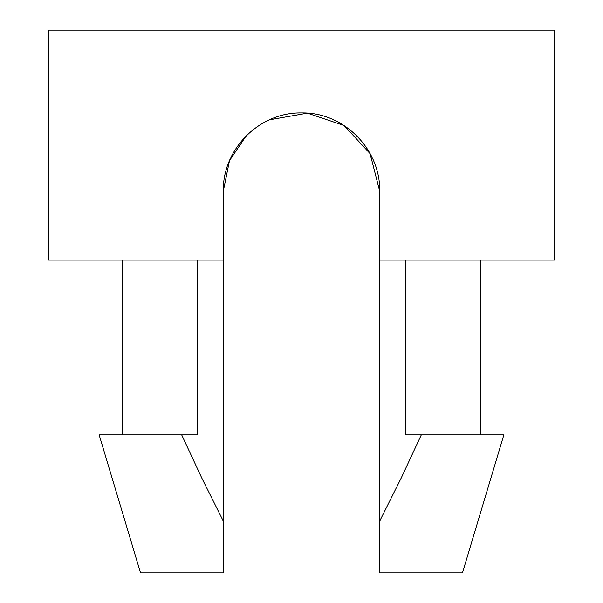 <?xml version="1.0" encoding="UTF-8"?>
<svg xmlns="http://www.w3.org/2000/svg" width="603" height="603" viewBox="0 0 603 603"><rect width="100%" height="100%" fill="white"/><g stroke="black" fill="none" stroke-linecap="round" stroke-linejoin="round"><path stroke-width="0.9" d="M122.13 434.876L122.13 260.104L122.13 434.876M554.451 260.104L379.686 260.104L554.451 260.104L554.451 30.15L48.549 30.15L554.451 30.15L554.451 260.104M246.182 135.863L229.487 160.677L223.314 191.121C222.515 149.016 259.463 112.06 301.575 112.934C343.589 112.173 380.501 148.971 379.686 191.121L379.686 260.104L379.686 191.121C380.501 148.971 343.589 112.173 301.575 112.934C259.463 112.06 222.515 149.016 223.314 191.121L223.314 260.104L48.549 260.104L223.314 260.104L223.314 191.121M223.314 260.104L223.314 572.85L223.314 521.113L201.915 478.292L181.684 434.876L201.915 478.292L223.314 521.113L223.314 260.104M197.505 434.876L197.505 260.104L197.505 434.876L181.578 434.876L197.505 434.876M379.686 572.85L379.686 260.104L379.686 572.85L462.471 572.85L379.686 572.85M405.495 260.104L405.495 434.876L421.414 434.876L405.495 434.876L405.495 260.104M181.646 434.876L99.141 434.876L140.529 572.85L223.314 572.85L140.529 572.85M462.471 572.85L503.859 434.876L421.354 434.876M421.316 434.876L401.101 478.262L379.686 521.113L401.101 478.262L421.316 434.876M269.398 119.831L307.44 113.16L344.049 125.53L370.099 153.682L379.686 191.121M48.549 30.15L48.549 260.104M480.87 260.104L480.87 434.876"/></g></svg>
